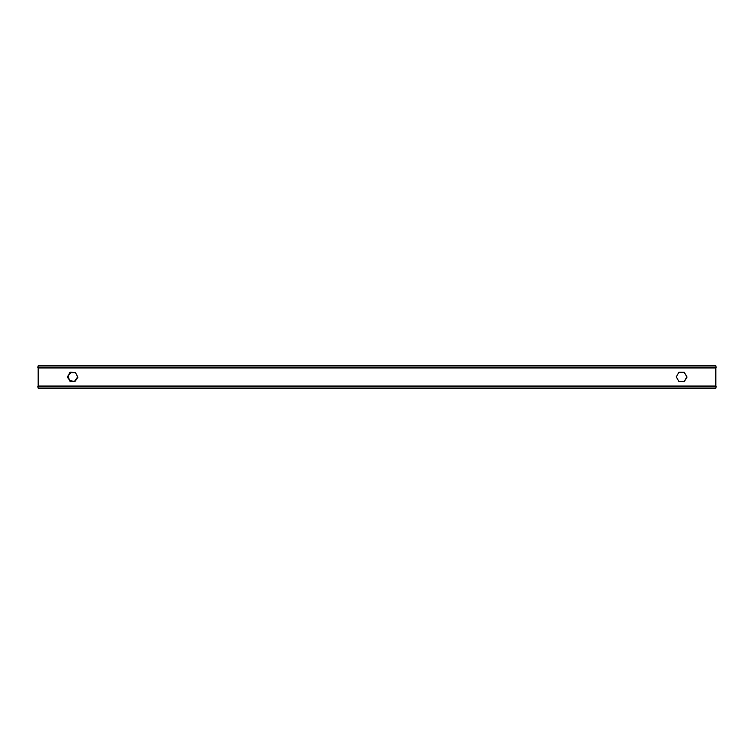 <?xml version="1.0" encoding="UTF-8"?>
<svg xmlns="http://www.w3.org/2000/svg" width="754" height="754" viewBox="0 0 754 754"><rect width="100%" height="100%" fill="white"/><g stroke="black" fill="none" stroke-linecap="round" stroke-linejoin="round"><path stroke-width="1.13" d="M38.152 367.547L38.152 369.545M38.152 384.455L38.152 386.453M38.152 365.822L37.832 367.679M37.832 386.321L38.152 388.178M715.848 388.178L716.168 386.321M716.168 367.679L715.848 365.822M715.848 386.453L715.848 384.455M715.848 369.545L715.848 367.547M38.605 386.274L715.395 386.274M38.605 388.027L715.395 388.027M715.848 386.651L715.848 367.349M38.605 365.69L715.395 365.69M38.605 388.31L715.395 388.31M38.605 388.056L715.395 388.056M38.605 386.312L715.395 386.312M38.605 386.048L715.395 386.048M38.605 367.952L715.395 367.952M38.605 367.726L715.395 367.726M38.605 365.973L715.395 365.973M38.605 367.688L715.395 367.688M38.605 365.944L715.395 365.944M70.32 372.646L69.66 372.721L68.718 374.898M67.869 376.859L67.606 377.481L69.048 379.422M75.183 372.636L72.573 372.382M77.653 376.849L76.597 374.531M75.221 381.119L76.729 378.989M70.301 381.109L70.697 381.637L73.025 381.373M683.963 372.306L679.09 372.269M678.873 381.439L684.17 381.477L686.847 376.915L684.236 372.306L678.939 372.269L676.263 376.84L678.873 381.439L684.236 381.609L687.064 377.047L684.236 372.316M77.888 377.358L75.494 372.664L77.888 377.358L74.91 381.552L69.792 381.062L67.662 376.387L70.64 372.203L75.494 372.664L70.857 372.674L67.662 376.387M70.64 372.203L70.857 372.674M68.18 376.434L69.792 381.062M70.094 380.638L74.91 381.552M715.395 386.651L715.395 367.349M38.605 367.349L38.605 386.651M38.152 367.349L38.152 386.651M74.693 381.072L77.37 377.311"/></g></svg>
